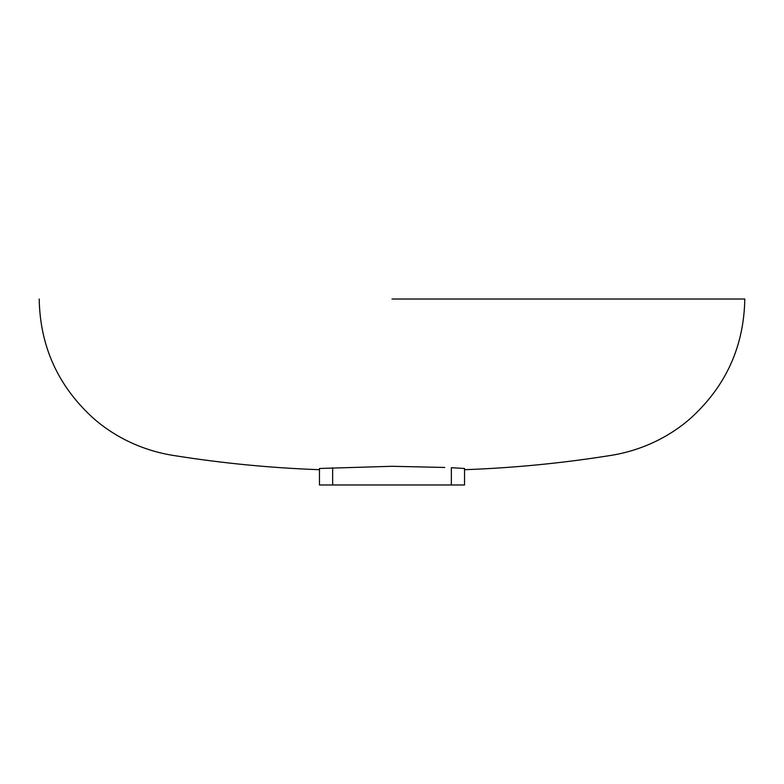 <?xml version="1.0" encoding="UTF-8"?>
<svg xmlns="http://www.w3.org/2000/svg" width="784" height="784" viewBox="0 0 784 784"><rect width="100%" height="100%" fill="white"/><g stroke="black" fill="none" stroke-linecap="round" stroke-linejoin="round"><path stroke-width="1.18" d="M392 299.018L744.8 299.018L392 299.018M744.8 299.018C743.947 346.146 726.151 385.65 691.429 417.529C670.8 436.061 642.233 450.839 608.609 455.769C560.864 463.324 512.844 467.97 464.54 469.704L464.54 484.982L319.46 484.982L319.46 468.479L392 466.294L444.753 467.46M451.349 484.982L451.349 467.715L464.54 468.479C464.54 470.077 464.54 470.077 464.54 468.479L464.54 484.982M319.46 484.982L319.46 469.704C271.156 467.97 223.136 463.324 175.391 455.769C141.767 450.839 113.2 436.061 92.571 417.529C57.849 385.65 40.053 346.146 39.2 299.018M332.651 484.982L332.651 467.715"/></g></svg>
